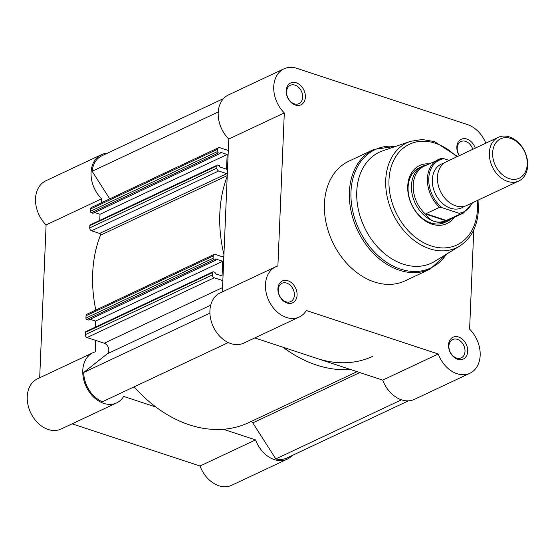 <?xml version="1.0" encoding="UTF-8"?>
<svg xmlns="http://www.w3.org/2000/svg" width="555" height="555" viewBox="0 0 555 555"><rect width="100%" height="100%" fill="white"/><g stroke="black" fill="none" stroke-linecap="round" stroke-linejoin="round"><path stroke-width="0.83" d="M292.18 455.502A27.743 20.611 -115.2 0 1 287.254 459.151L231.719 485.271A27.743 20.611 -115.2 0 1 200.036 466.013L72.108 423.84M155.92 407.051L123.668 396.416A27.743 20.611 -115.2 0 1 116.626 402.902L61.092 429.022A27.743 20.611 -115.2 0 1 30.636 412.684A27.743 20.611 -115.2 0 1 37.483 378.808L93.011 352.696A27.743 20.611 -115.2 0 1 95.217 351.856L95.696 340.402M107.268 153.249A27.743 20.611 -115.2 0 0 101.308 154.713A27.743 20.611 -115.2 0 0 101.634 198.815L46.1 224.928L39.689 377.768M46.1 224.928A27.743 20.611 -115.2 0 1 45.781 180.833L101.308 154.713M101.634 198.815L101.468 202.735M100.164 233.835L100.06 236.229M116.626 402.902A27.743 20.611 -115.2 0 1 86.171 386.571A27.743 20.611 -115.2 0 1 93.011 352.696M223.318 429.265L255.571 439.9L200.036 466.013M287.254 459.151A27.743 20.611 -115.2 0 1 255.571 439.9M408.438 400.835L286.741 458.062A26.536 19.716 -115.2 0 1 275.807 458.923L252.802 422.889A2.414 1.79 64.8 0 0 251.477 421.793A2.414 1.79 64.8 0 0 250.589 421.744M382.714 380.113L438.249 354A27.743 20.611 64.8 0 0 469.925 373.251L414.398 399.364A27.743 20.611 64.8 0 1 382.714 380.113L316.759 358.37A120.622 89.612 64.8 0 0 372.752 356.303M228.292 150.481L219.669 147.637A2.414 1.79 64.8 0 0 218.545 147.679A2.414 1.79 64.8 0 0 217.657 149.233L217.56 151.508A1.207 0.895 64.8 0 0 218.469 152.937L220.099 153.478L220.155 152.195L227.155 154.505L226.537 169.185L219.537 166.882L219.593 165.598L217.962 165.064A1.207 0.895 64.8 0 0 216.956 165.862L216.866 168.137A2.414 1.79 64.8 0 0 218.684 170.995L226.759 173.653A1.207 0.895 -115.2 0 1 227.307 174.048M216.956 165.862L89.82 225.642L89.723 227.925L216.866 168.137M227.203 176.448A127.858 94.988 64.8 0 0 223.929 254.648M223.825 257.048A1.207 0.895 -115.2 0 1 223.263 257.069L215.194 254.412A2.414 1.79 64.8 0 0 214.07 254.454A2.414 1.79 64.8 0 0 213.182 256.008L213.085 258.283A1.207 0.895 64.8 0 0 213.994 259.712L86.858 319.5A1.207 0.895 -115.2 0 1 85.942 318.07L213.085 258.283M85.248 334.7L212.392 274.912A2.414 1.79 64.8 0 0 214.209 277.771L87.073 337.558A2.414 1.79 -115.2 0 1 85.248 334.7L85.338 332.417A1.207 0.895 -115.2 0 1 85.789 331.64L212.926 271.86A1.207 0.895 64.8 0 1 213.488 271.839L215.118 272.373L215.062 273.65L222.062 275.96L222.68 261.28L215.68 258.97L215.624 260.253L213.994 259.712M212.926 271.86A1.207 0.895 64.8 0 0 212.482 272.63L85.338 332.417M212.392 274.912L212.482 272.63M214.209 277.771L222.839 280.615M350.462 369.484A127.858 94.988 -115.2 0 1 283.064 347.263M357.094 371.67L248.689 422.639A127.858 94.988 -115.2 0 1 134.144 386.835M228.299 342.56L102.411 401.758A26.536 19.716 -115.2 0 1 83.708 372.467L107.24 353.833A6.029 4.482 -115.2 0 0 108.537 348.11A6.029 4.482 -115.2 0 0 104.25 343.219L87.073 337.558M222.68 261.28L95.536 321.067L95.28 327.179M95.536 321.067L90.104 319.278M215.624 260.253L88.481 320.034L86.858 319.5M213.182 256.008L86.039 315.788L85.942 318.07M86.039 315.788A2.414 1.79 -115.2 0 1 86.927 314.241L214.07 254.454M218.684 170.995L91.547 230.783L99.616 233.44A1.207 0.895 -115.2 0 1 100.455 235.23A127.858 94.988 64.8 0 0 95.814 310.065M91.547 230.783A2.414 1.79 -115.2 0 1 89.723 227.925M89.82 225.642A1.207 0.895 -115.2 0 1 90.264 224.872L217.407 165.085M99.754 220.404L100.011 214.292L94.579 212.503M220.099 153.478L92.962 213.266L91.332 212.725A1.207 0.895 -115.2 0 1 90.416 211.295L217.56 151.508M217.657 149.233L90.514 209.02L90.416 211.295M90.514 209.02A2.414 1.79 -115.2 0 1 91.402 207.466L218.545 147.679M218.254 111.971L92.144 171.28L109.744 198.843M92.144 171.28A26.536 19.716 -115.2 0 1 101.822 155.809L223.526 98.582M227.155 154.505L100.011 214.292M209.908 313.124L83.708 372.467M401.473 399.829L275.807 458.923M498.258 137.335L446.338 161.748A24.122 17.92 64.8 0 0 438.048 184.267A24.122 17.92 64.8 0 0 455.669 205.829A24.122 17.92 64.8 0 0 466.873 205.412L518.786 180.999A24.122 17.92 -115.2 0 1 507.589 181.416A24.122 17.92 -115.2 0 1 489.961 159.854A24.122 17.92 -115.2 0 1 498.258 137.335A24.122 17.92 -115.2 0 1 509.455 136.925A24.122 17.92 -115.2 0 1 527.083 158.48A24.122 17.92 -115.2 0 1 518.786 180.999M510.787 138.424A21.777 16.178 64.8 0 0 492.639 152.792A21.777 16.178 64.8 0 0 509.101 178.578A21.777 16.178 64.8 0 0 527.25 164.204A21.777 16.178 64.8 0 0 510.787 138.424M443.91 163.225A24.122 17.92 64.8 0 0 432.602 184.843A24.122 17.92 64.8 0 0 450.556 208.229A24.122 17.92 64.8 0 0 464.181 206.342M426.871 164.904A30.157 22.401 64.8 0 0 422.584 166.257A30.157 22.401 64.8 0 0 412.212 194.403A30.157 22.401 64.8 0 0 434.246 221.355C430.944 220.238 428.287 218.073 426.282 214.854L425.956 213.717L439.546 207.327A29.554 21.957 -115.2 0 1 438.332 159.521A29.554 21.957 -115.2 0 1 441.593 158.383L424.11 166.202A29.554 21.957 64.8 0 0 413.211 188.006A29.554 21.957 64.8 0 0 426.282 214.854M449.175 160.416L444.069 158.73A28.589 21.236 64.8 0 0 428.772 178.495A28.589 21.236 64.8 0 0 442.016 207.674L439.546 207.327M460.213 214.14L444.999 221.029A29.554 21.957 64.8 0 0 449.266 219.69L463.481 213.002A29.554 21.957 -115.2 0 1 460.213 214.14L458.916 213.245L442.016 207.674M441.593 158.383L444.069 158.73M444.999 221.029C441.156 222.319 437.576 222.423 434.246 221.355A30.157 22.401 64.8 0 0 448.246 220.834A30.157 22.401 64.8 0 0 452.027 218.393M445.984 220.779L425.706 214.098M446.622 220.529L425.956 213.717M277.909 288.739A12.064 8.963 -115.2 0 1 287.962 280.774A12.064 8.963 -115.2 0 1 297.085 295.059A12.064 8.963 -115.2 0 1 287.032 303.023A12.064 8.963 -115.2 0 1 277.909 288.739M294.379 295.1A10.136 7.527 64.8 0 0 290.383 285.381A10.136 7.527 64.8 0 0 282.016 283.279A10.136 7.527 64.8 0 0 278.277 289.793A10.136 7.527 64.8 0 0 282.266 299.513A10.136 7.527 64.8 0 0 290.64 301.615A10.136 7.527 64.8 0 0 294.379 295.1M448.537 344.988A12.064 8.963 -115.2 0 1 458.59 337.024A12.064 8.963 -115.2 0 1 467.705 351.308A12.064 8.963 -115.2 0 1 457.653 359.272A12.064 8.963 -115.2 0 1 448.537 344.988M465.007 351.35A10.136 7.527 64.8 0 0 461.011 341.63A10.136 7.527 64.8 0 0 452.644 339.528A10.136 7.527 64.8 0 0 448.898 346.043A10.136 7.527 64.8 0 0 452.894 355.769A10.136 7.527 64.8 0 0 461.267 357.864A10.136 7.527 64.8 0 0 465.007 351.35M286.207 90.763A12.064 8.963 -115.2 0 1 296.259 82.799A12.064 8.963 -115.2 0 1 305.382 97.083A12.064 8.963 -115.2 0 1 295.329 105.041A12.064 8.963 -115.2 0 1 286.207 90.763M302.676 97.125A10.136 7.527 64.8 0 0 298.68 87.406A10.136 7.527 64.8 0 0 290.314 85.303A10.136 7.527 64.8 0 0 286.574 91.818A10.136 7.527 64.8 0 0 290.563 101.537A10.136 7.527 64.8 0 0 298.937 103.639A10.136 7.527 64.8 0 0 302.676 97.125M459.242 155.684A12.064 8.963 -115.2 0 1 456.834 147.013A12.064 8.963 -115.2 0 1 464.729 138.625A12.064 8.963 -115.2 0 1 475.246 148.157M472.763 149.323A10.136 7.527 64.8 0 0 460.941 141.553A10.136 7.527 64.8 0 0 457.202 148.067A10.136 7.527 64.8 0 0 459.387 155.615M454.198 217.373A32.086 23.837 -115.2 0 1 425.012 220.703A32.086 23.837 -115.2 0 1 407.724 186.175A32.086 23.837 -115.2 0 1 429.05 163.885M422.584 166.257L419.219 167.839A30.157 22.401 64.8 0 0 408.091 187.229A30.157 22.401 64.8 0 0 419.975 216.166A30.157 22.401 64.8 0 0 444.888 222.416L448.246 220.834M283.987 68.813L228.452 94.933A27.743 20.611 64.8 0 0 218.212 112.769A27.743 20.611 64.8 0 0 228.771 139.028L284.306 112.915A27.743 20.611 64.8 0 1 273.747 86.656A27.743 20.611 64.8 0 1 283.987 68.813A27.743 20.611 64.8 0 1 296.863 68.341L467.49 124.591A27.743 20.611 64.8 0 1 485.847 143.169M284.306 112.915L277.895 265.956A27.743 20.611 64.8 0 0 275.689 266.795L220.155 292.908A27.743 20.611 64.8 0 0 209.915 310.745A27.743 20.611 64.8 0 0 220.848 337.364A27.743 20.611 64.8 0 0 243.77 343.115L299.298 317.002A27.743 20.611 64.8 0 0 306.346 310.516L438.249 354M275.689 266.795A27.743 20.611 64.8 0 0 265.45 284.632A27.743 20.611 64.8 0 0 276.383 311.251A27.743 20.611 64.8 0 0 299.298 317.002M356.761 191.579A61.279 45.524 64.8 0 0 382.659 251.991A61.279 45.524 64.8 0 0 434.815 261.315L459.686 246.08A58.067 43.137 -115.2 0 1 410.263 237.249A58.067 43.137 -115.2 0 1 385.725 180A58.067 43.137 -115.2 0 1 410.436 141.345L382.839 150.787A61.279 45.524 64.8 0 0 356.761 191.579M324.425 203.72A66.1 49.104 64.8 0 0 350.482 267.149A66.1 49.104 64.8 0 0 405.088 280.851L430.056 269.113A66.1 49.104 -115.2 0 1 375.451 255.404A66.1 49.104 -115.2 0 1 349.4 191.975A66.1 49.104 -115.2 0 1 373.799 149.475L348.831 161.214A66.1 49.104 64.8 0 0 324.425 203.72M469.925 373.251A27.743 20.611 64.8 0 0 469.606 329.157L473.769 229.867M222.368 291.868L228.771 139.028M316.759 358.37L254.78 337.94M218.469 152.937L91.332 212.725M222.548 287.594L104.25 343.219M210.72 305.167L107.24 353.833M252.802 422.889L359.82 372.565M99.616 233.44L226.759 173.653M100.455 235.23L227.238 175.609M222.333 256.764L223.866 256.042M458.916 213.245A28.589 21.236 64.8 0 0 472.069 202.97M395.743 146.367A65.393 48.583 64.8 0 0 350.989 191.676A65.393 48.583 64.8 0 0 386.842 262.466A65.393 48.583 64.8 0 0 446.442 254.19M456.675 156.892A55.66 41.347 64.8 0 0 388.993 179.993A55.66 41.347 64.8 0 0 431.068 245.9A55.66 41.347 64.8 0 0 477.453 209.159A55.66 41.347 64.8 0 0 477.21 200.549M463.481 213.002L472.791 202.63M430.056 269.113L446.858 253.933M459.686 246.08C471.216 238.525 477.46 226.482 478.403 209.95L478.056 200.154M457.528 156.489L434.454 141.581L422.14 139.499L410.436 141.345M396.201 146.215L373.799 149.475"/></g></svg>
